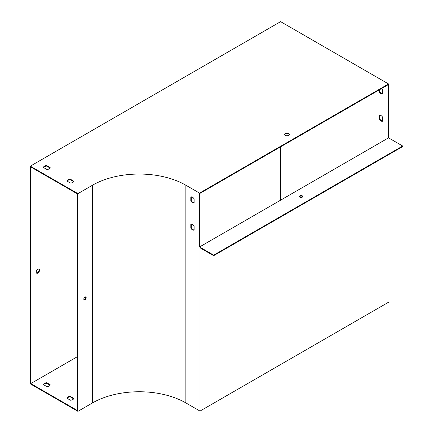<?xml version="1.0" encoding="UTF-8"?>
<svg xmlns="http://www.w3.org/2000/svg" width="433" height="433" viewBox="0 0 433 433"><rect width="100%" height="100%" fill="white"/><g stroke="black" fill="none" stroke-linecap="round" stroke-linejoin="round"><path stroke-width="0.65" d="M200.003 246.707L200.003 193.367L388.071 84.787L388.071 138.127L199.532 246.978L199.532 193.096L388.547 83.97L280.606 21.65L30.315 166.153L77.924 193.638L92.532 185.205A65.995 38.099 180 0 1 185.86 185.205L199.532 193.096M30.786 166.97L77.447 193.914L77.447 410.533L30.786 383.595L30.786 166.97M43.592 167.56A3.334 1.927 180 0 1 46.78 166.137L50.033 168.015M67.158 181.167A3.334 1.927 180 0 1 70.346 179.744L73.599 181.616M284.681 134.723A2.333 1.348 180 0 1 286.3 133.705A2.333 1.348 180 0 1 288.616 134.041A2.333 1.348 180 0 1 289.255 134.723M50.147 167.533L46.78 165.59A3.334 1.927 0 0 0 43.479 167.495L46.845 169.438A3.334 1.927 0 0 0 50.147 167.533M73.713 181.14L70.346 179.197A3.334 1.927 0 0 0 67.045 181.102L70.411 183.045A3.334 1.927 0 0 0 73.713 181.14M288.616 133.499A2.333 1.348 180 0 1 289.298 134.452A2.333 1.348 180 0 1 286.965 135.794A2.333 1.348 180 0 1 284.633 134.452A2.333 1.348 180 0 1 286.072 133.207A2.333 1.348 180 0 1 288.616 133.499M388.547 83.97L388.547 137.851L388.071 138.127M379.822 115.221L379.822 118.978A3.334 1.927 -120 0 0 382.653 121.023M379.822 89.55L379.822 91.764A3.334 1.927 -120 0 0 382.653 93.809M199.532 246.978L213.669 255.14L402.685 146.018L388.547 137.851M402.685 146.018L402.685 146.56L213.669 255.686L200.003 247.795L200.003 411.079L389.018 301.953L389.018 154.451M38.764 269.082A2.333 1.348 -60 0 1 38.835 270.993A2.333 1.348 -60 0 1 37.384 272.833A2.333 1.348 -60 0 1 36.48 273.044M30.315 166.153L30.315 383.865L77.924 411.35L77.924 193.638M382.653 117.267L382.653 121.153A3.334 1.927 60 0 1 379.351 119.248L379.351 115.362A3.334 1.927 60 0 1 382.653 117.267M381.435 88.619A3.334 1.927 60 0 1 382.653 90.053L382.653 93.939A3.334 1.927 60 0 1 379.351 92.034L379.351 89.82M280.606 200.17L280.606 146.83M37.855 273.104A2.333 1.348 120 0 0 39.381 271.047A2.333 1.348 120 0 0 39.024 269.18A2.333 1.348 120 0 0 36.691 270.528A2.333 1.348 120 0 0 36.691 273.218A2.333 1.348 120 0 0 37.855 273.104M30.786 383.595L77.447 356.651M73.599 398.788L70.346 396.909A3.334 1.927 0 0 0 67.158 398.333M50.033 385.181L46.78 383.302A3.334 1.927 0 0 0 43.592 384.726M77.924 411.35L92.532 402.912A65.995 38.099 180 0 1 185.86 402.912L200.003 411.079M190.812 228.104A3.334 1.927 -120 0 0 194.108 230.01L194.108 226.123A3.334 1.927 -120 0 0 190.812 224.218L190.812 228.104L191.283 227.834A3.334 1.927 -120 0 0 194.108 229.88M213.669 255.14L213.669 255.686M190.812 200.89A3.334 1.927 -120 0 0 194.108 202.796L194.108 198.909A3.334 1.927 -120 0 0 190.812 197.004L190.812 200.89L191.283 200.62A3.334 1.927 -120 0 0 194.108 202.666M86.172 297.731A1.667 0.963 120 0 0 85.826 296.968A1.667 0.963 120 0 0 84.159 297.931A1.667 0.963 120 0 0 84.159 299.858A1.667 0.963 120 0 0 85.442 299.409A1.667 0.963 120 0 0 86.172 297.731M85.555 296.892A1.667 0.963 -60 0 1 85.696 297.46A1.667 0.963 -60 0 1 83.959 299.663M191.283 224.078L191.283 227.834M191.283 196.863L191.283 200.62M70.411 400.211A3.334 1.927 0 0 0 73.713 398.306L70.346 396.363A3.334 1.927 0 0 0 67.045 398.268L70.411 400.211M46.845 386.604A3.334 1.927 0 0 0 50.147 384.699L46.78 382.756A3.334 1.927 0 0 0 43.479 384.661L46.845 386.604M46.78 383.302L46.78 382.756M46.78 166.137L46.78 165.59M379.822 91.764L379.351 92.034M299.512 196.771A1.667 0.963 180 0 1 302.288 196.36A1.667 0.963 180 0 1 302.705 196.771M299.928 197.177A1.667 0.963 180 0 1 299.441 196.495A1.667 0.963 180 0 1 300.47 195.608A1.667 0.963 180 0 1 302.288 195.819A1.667 0.963 180 0 1 302.775 196.495A1.667 0.963 180 0 1 301.747 197.388A1.667 0.963 180 0 1 299.928 197.177M70.346 396.909L70.346 396.363M70.346 179.744L70.346 179.197M379.822 118.978L379.351 119.248M185.86 402.912L185.86 185.205M92.532 402.912L92.532 185.205"/></g></svg>
